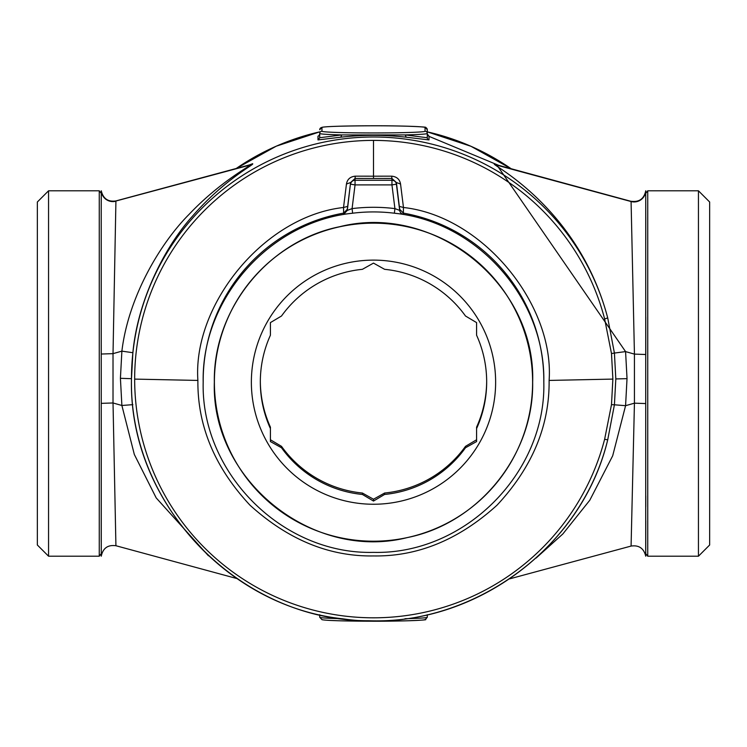 <?xml version="1.0" encoding="UTF-8"?>
<svg xmlns="http://www.w3.org/2000/svg" width="747" height="747" viewBox="0 0 747 747"><rect width="100%" height="100%" fill="white"/><g stroke="black" fill="none" stroke-linecap="round" stroke-linejoin="round"><path stroke-width="1.12" d="M249.89 164.76L252.682 163.938C253.728 164.732 223.502 180.335 192.474 216.182C166.198 245.156 137.887 298.445 132.873 352.715L131.472 378.878C128.988 496.998 225.211 606.275 342.752 618.815C459.657 636.285 580.335 554.778 607.713 439.843L604.631 439.273L611.494 404.641L612.867 379.093L549.11 380.428C554.414 304.673 482.861 216.191 403.473 207.498L400.551 184.033C399.701 179.308 396.76 176.684 391.745 176.171L391.951 180.27L355.049 180.27L355.049 178.468L350.595 182.529L347.663 206.377L343.527 207.498C264.139 216.191 192.586 304.673 197.89 380.428C197.404 425.846 214.772 467.435 250.002 505.205C288.127 539.745 329.296 556.655 373.5 555.936C417.704 556.655 458.873 539.745 496.998 505.205C532.228 467.435 549.596 425.846 549.11 380.428M497.035 164.891L494.318 164.097C492.254 165.134 578.962 208.525 607.713 317.914L604.631 318.941L611.494 353.546L612.876 379.093M319.006 135.599L317.989 136.187L317.989 139.922L340.791 137.196C362.594 134.74 384.406 134.74 406.209 137.196L429.011 139.922L429.011 136.187L427.994 135.599M208.413 555.768L156.188 497.894L134.329 454.475L121.882 405.481L132.873 404.65M536.122 558.037L562.846 533.956L589.794 500.229L612.689 455.791L625.575 405.686L614.417 404.799L607.713 439.843C582.072 545.768 477.501 624.847 368.551 620.729C240.992 621.308 128.288 506.335 131.472 378.878L131.472 378.878A242.028 241.897 180 0 1 607.713 317.914L614.417 353.06L625.575 351.604L634.436 354.115L645.782 354.508L645.782 317.073M607.918 439.068L607.713 439.852M319.716 614.725L319.716 617.255L321.985 619.683C326.308 620.58 343.359 621.084 373.155 621.215C407.675 621.345 429.189 619.814 425.304 619.618L427.284 617.255A53.784 1.793 0 0 1 405.191 618.703L404.977 618.721M497.325 164.975L631.084 201.354A11.653 11.644 180 0 0 645.744 190.98L645.716 556.076C643.774 548.279 638.9 544.946 631.094 546.066L509.697 578.841M252.682 163.696L249.666 164.816M132.873 352.715L121.882 351.137C128.428 296.69 160.381 243.139 188.991 214.445C220.636 181.101 251.076 165.694 250.021 165.05L115.906 200.934C108.1 202.054 103.226 198.721 101.284 190.924L101.219 210.066L101.256 190.793C103.17 198.711 108.054 202.11 115.916 201.018L250.021 165.05A11.205 11.196 180 0 0 252.682 163.938M627.022 378.645L625.575 405.686L634.436 403.175L634.436 354.115L631.084 201.541L496.979 165.208L625.575 351.604L627.032 378.645L615.817 378.934L614.417 353.06L611.504 353.546M317.989 139.922L319.716 137.737L341.809 134.918L405.191 134.918L427.284 137.737A2.241 2.241 180 0 0 429.011 139.922M340.791 137.196L341.809 134.918A53.784 1.793 0 0 1 319.716 133.47A2.241 2.241 0 0 1 321.957 131.229A51.543 1.718 0 0 0 373.5 132.947A51.543 1.718 0 0 0 425.043 131.229L425.043 127.504A51.543 1.718 0 0 0 373.5 125.785A51.543 1.718 0 0 0 321.957 127.504L321.957 131.229M319.716 137.737L319.716 134.012A2.241 2.241 0 0 1 317.989 136.187M429.011 136.187L427.284 134.012L427.975 135.627M406.209 137.196L405.191 134.918A53.784 1.793 0 0 0 427.284 133.47L427.284 129.745A2.241 2.241 180 0 0 425.043 127.504M37.35 545.002L37.35 201.998L48.555 190.793L48.555 556.207L37.35 545.002M101.256 556.02L101.219 210.066L101.219 354.031L113.021 353.648L121.882 351.137L120.416 378.309L121.882 405.481L113.021 402.969L113.021 353.648L115.916 201.195A11.653 11.644 0 0 1 101.256 190.83M115.916 545.646L113.021 402.969L101.219 403.352M645.782 403.567L634.436 403.175L631.084 545.982M427.284 617.255L427.284 614.725M494.318 164.097A11.205 11.196 0 0 0 496.979 165.208L631.084 201.541A11.653 11.644 180 0 0 645.735 191.325L645.744 190.98M604.631 318.941A238.844 238.713 180 0 0 373.5 140.399L373.5 176.189L355.255 176.171C350.231 176.684 347.299 179.308 346.449 184.033L343.527 207.498L343.657 213.11A170.316 170.223 180 0 0 203.184 380.699L203.184 382.147C200.84 473.103 282.487 554.713 373.5 552.369C464.513 554.713 546.16 473.103 543.816 382.147C545.59 298.753 477.408 221.672 394.379 213.212L403.343 214.258A4.482 4.482 0 0 1 399.682 210.402L399.682 209.263L403.343 213.11L403.343 214.258M355.255 176.171L355.049 178.468L373.5 178.486L373.5 176.189L391.745 176.171M425.043 131.229A2.241 2.241 180 0 1 427.284 133.47L427.284 137.737M101.219 541.622L101.219 437.975M236.874 578.552L115.925 545.73C107.857 544.647 102.965 548.13 101.247 556.179L101.219 553.676L99.267 556.207L99.267 190.793L48.555 190.793M645.782 495.887L645.782 506.727M645.735 556.198L645.782 520.622M645.782 239.824L645.782 217.312M101.219 226.378L101.219 239.834M346.449 184.033L350.595 182.529L347.318 210.402L352.08 208.609L352.631 213.212C269.602 221.672 201.41 298.753 203.184 382.147M400.551 184.033L396.405 182.529L399.337 206.377L403.473 207.498L403.343 213.11A170.316 170.223 180 0 1 543.816 380.699L543.816 382.147M347.663 206.377L347.318 209.263L343.657 213.11L343.657 214.258L352.631 213.212A170.316 170.223 180 0 1 394.369 213.212A170.316 170.223 180 0 0 394.369 213.212L394.92 208.609L399.682 210.402L396.405 184.192L391.951 184.901L391.951 180.27A4.482 4.482 180 0 1 396.405 184.192L396.405 182.529L391.951 178.468L373.5 178.486M645.735 191.325L645.782 233.914M101.219 554.629L101.247 556.207M647.733 379.579L647.733 556.207L698.445 556.207L698.445 190.793L647.733 190.793L647.733 379.579M532.658 382.147C533.965 454.914 478.771 523.376 407.348 537.569C312.461 561.641 210.999 479.929 214.342 382.147C213.035 309.379 268.229 240.917 339.652 226.724C434.539 202.652 536.001 284.364 532.658 382.147M698.445 556.207L709.65 545.002L709.65 201.998L698.445 190.793M486.671 381.175A113.171 113.105 0 0 1 476.586 427.144L476.586 428.563A113.171 113.105 0 0 0 476.586 335.216L476.586 322.601L465.484 316A113.171 113.105 0 0 0 384.602 269.322L373.5 263.112L362.398 269.322A113.171 113.105 0 0 0 281.516 316L270.414 322.601L270.414 335.216A113.171 113.105 0 0 0 270.414 428.563L270.414 427.144A113.171 113.105 0 0 1 260.329 381.175M281.516 446.361L281.516 447.77A113.171 113.105 0 0 0 362.398 494.449L362.398 493.029A113.171 113.105 0 0 1 281.516 446.361L270.414 439.759M465.484 446.361A113.171 113.105 0 0 1 384.602 493.029L384.602 494.449A113.171 113.105 0 0 0 465.484 447.77L465.484 446.361L476.586 439.759M384.602 493.029L373.5 499.239L362.398 493.029M270.414 428.563L270.414 441.561L281.516 447.77M314.945 489.304A122.135 122.069 0 0 1 266.315 323.666A122.135 122.069 0 0 1 432.055 275.064A122.135 122.069 -0 0 1 480.685 440.702A122.135 122.069 -0 0 1 314.945 489.304M362.398 494.449L373.5 501.05L373.5 499.239M384.602 494.449L373.5 501.05M465.484 447.77L476.586 441.561L476.586 428.563M449.778 242.626A159.111 159.027 0 0 1 532.611 382.184A159.111 159.027 0 0 1 297.222 521.742A159.111 159.027 0 0 1 214.389 382.184A159.111 159.027 0 0 1 449.778 242.626M214.389 382.147L214.389 382.184A159.111 159.027 0 0 1 449.778 242.588A159.111 159.027 0 0 1 532.611 382.165L532.611 382.147M498.548 165.311L429.011 136.365M511.125 168.729A242.028 241.897 180 0 0 427.284 131.855L470.974 146.291L511.135 168.729M319.716 131.855A242.028 241.897 180 0 0 236.304 168.43L276.269 146.179L319.716 131.855M120.416 378.309L131.472 378.682M373.5 140.399A238.844 238.713 180 0 0 134.656 379.102A238.844 238.713 180 0 0 604.631 439.273M496.979 164.966A11.205 11.196 0 0 1 494.318 163.854M615.817 378.934L614.417 404.799L611.494 404.641M134.656 379.102L197.89 380.428M319.716 617.255A53.784 1.793 0 0 0 341.809 618.703M321.957 619.496A51.543 1.718 0 0 0 373.5 621.215A51.543 1.718 0 0 0 425.043 619.496M427.284 129.745L425.304 127.382C429.189 127.186 407.675 125.655 373.155 125.785C343.359 125.916 326.308 126.42 321.985 127.317L319.716 129.745A2.241 2.241 0 0 1 321.957 127.504M347.318 209.263L347.318 210.402L343.657 214.258M350.595 184.192A4.482 4.482 0 0 1 355.049 180.27L355.049 184.901L352.08 208.609A174.798 174.705 180 0 1 394.92 208.609L391.951 184.901L355.049 184.901L350.595 184.192M399.337 206.377L399.682 209.263M115.906 200.934L249.993 164.77M319.025 135.627L319.716 134.012M631.075 201.27C639.143 202.353 644.035 198.87 645.753 190.821L645.782 190.793M99.267 556.207L48.555 556.207M101.219 193.324L99.267 190.793M645.782 553.676L647.733 556.207M645.782 193.324L647.733 190.793"/></g></svg>
